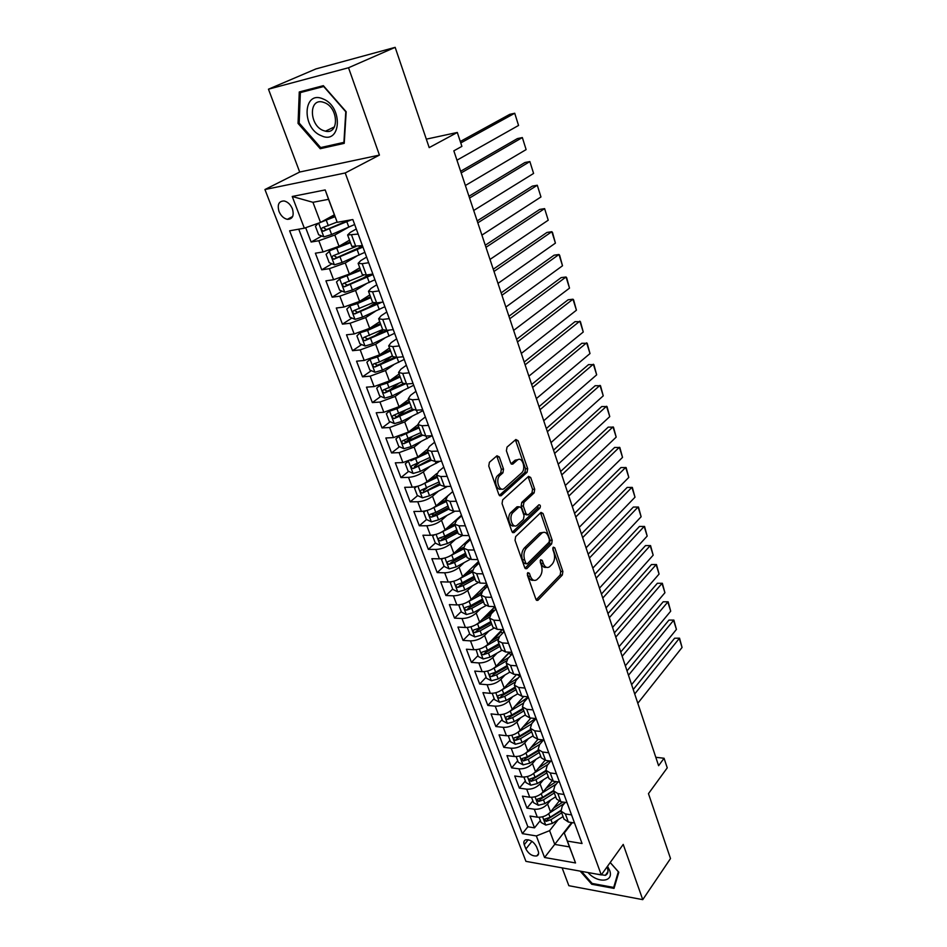 <?xml version="1.0" encoding="UTF-8"?>
<svg xmlns="http://www.w3.org/2000/svg" width="947" height="947" viewBox="0 0 947 947"><rect width="100%" height="100%" fill="white"/><g stroke="black" fill="none" stroke-linecap="round" stroke-linejoin="round"><path stroke-width="1.42" d="M527.822 572.651L527.408 575.231L535.931 599.333L537.86 600.362L562.317 575.03L562.873 571.467L554.764 547.792L553.297 547.153L552.894 549.662L553.959 552.752C555.191 557.357 554.587 561.192 552.148 564.246L549.473 566.862C546.904 568.307 544.845 567.182 543.306 563.477L542.229 560.375L540.713 559.748L540.311 562.293L541.4 565.406C542.655 570.047 542.039 573.941 539.541 577.066L536.771 579.765C534.144 581.245 532.048 580.12 530.474 576.403L529.373 573.266L527.822 572.651M279.01 211.441C280.928 215.857 283.709 218.485 287.343 219.337C292.576 219.231 294.268 215.75 292.422 208.885C290.528 204.493 287.77 201.853 284.147 200.965C278.832 201.048 277.116 204.54 279.01 211.441M499.282 456.939L496.962 455.779L489.41 462.29L488.759 466.042L498.868 494.606L501.129 495.731L527.077 472.304L527.668 468.682L518.068 440.686L515.843 439.503L507.024 447.114L506.396 450.784L510.611 462.917L512.836 464.077L517.334 460.112C522.14 455.791 526.496 468.919 521.596 472.908L504.349 488.403C499.412 492.819 494.926 479.478 500.016 475.406L502.928 472.837L503.544 469.132L499.282 456.939L497.092 457.022L496.583 456.099M562.127 867.878L568.851 885.694L642.753 899.65L670.512 858.55L648.47 793.645L667.244 767.851L664.072 758.251L658.603 765.697L453.838 150.833L461.899 146.371L457.306 132.462L426.328 139.15M348.532 67.746L268.463 89.196L299.702 172.034L379.427 155.095L348.532 67.746L395.159 47.35L429.192 147.614L457.306 132.462M379.427 155.095L345.229 172.97L601.286 874.933L525.94 861.356L264.935 189.53L345.229 172.97M642.753 899.65L623.221 844.416L601.286 874.933M515.653 536.582L515.038 540.299L524.709 567.62L526.733 568.673L551.639 543.898L552.208 540.311L543.022 513.499L540.997 512.398L515.653 536.582M511.936 531.516L502.052 503.579L502.679 499.85L528.556 476.353L530.687 477.489L534.712 489.268L534.132 492.878L523.928 502.36L523.324 506.018L526.047 513.83L528.13 514.943L538.879 504.798C540.429 504.869 540.773 505.958 539.897 508.101L514.209 532.486L511.936 531.516M268.463 89.196L315.907 68.93L395.159 47.35M305.668 227.706L311.125 242.03L321.791 236.016M347.845 227.623L334.812 235.034L318.819 240.727L323.069 251.961L315.387 253.204L321.731 269.824L331.959 263.775M360.132 247.131L356.605 249.227M356.912 256.033L345.264 262.982L329.402 268.664L333.593 279.72L325.922 280.821L332.16 297.192L341.997 291.12M368.632 274.654L361.872 278.832M366.087 283.934L355.551 290.504L339.831 296.162L343.95 307.041L336.292 308.024L342.435 324.146L351.905 318.038M375.19 303.004L367.969 307.668M375.296 311.326L365.684 317.6L350.094 323.247L354.154 333.96L346.507 334.812L352.556 350.686L361.671 344.554M383.156 330.101L374.621 335.842M384.506 338.268L375.663 344.282L360.203 349.905L364.204 360.464L356.557 361.186L362.523 376.823L371.319 370.668M370.135 359.185L377.522 356.972L379.392 361.955L392.401 355.871L381.677 363.423M393.668 364.773L385.5 370.561L370.159 376.172L374.101 386.565L366.465 387.169L372.349 402.57L380.836 396.402M398.663 383.428L389.016 390.448M402.783 390.851L395.183 396.45L379.96 402.037L383.843 412.276L376.231 412.762L382.02 427.937L390.223 421.746M405.127 410.501L396.982 416.656M411.827 416.514L404.712 421.948L389.619 427.523L393.443 437.609L385.843 437.988L391.549 452.938L399.492 446.735M411.886 437.029L405.576 441.965M420.788 441.787L414.111 447.079L399.137 452.63L402.901 462.574L395.325 462.834L400.936 477.572L408.631 471.346M418.858 463.059L414.419 466.658M429.654 466.682L423.368 471.831C418.929 475.063 413.981 476.909 408.512 477.371L412.229 487.172L404.665 487.326L410.193 501.839L417.639 495.612M426.043 488.581L423.25 490.913M438.437 491.185L432.495 496.228C428.115 499.519 423.202 501.354 417.757 501.756L421.415 511.404L413.863 511.451L419.32 525.763L426.541 519.524M433.69 513.333L432.045 514.766M447.114 515.334L441.491 520.282C437.171 523.608 432.294 525.443 426.86 525.774L430.471 535.292L422.93 535.244L428.316 549.355L435.336 543.081L440.367 545.508L447.446 543.531L462.491 535.517M441.562 537.529L440.746 538.251M455.696 539.127L450.346 543.98C446.096 547.366 441.255 549.189 435.833 549.461L439.396 558.837L431.868 558.683L437.171 572.592L444.096 566.235M464.184 562.577L459.082 567.336C454.891 570.769 450.085 572.592 444.688 572.805L448.191 582.05L440.686 581.801L445.919 595.521L452.737 589.058M472.565 585.696L467.7 590.372C463.557 593.852 458.798 595.663 453.412 595.817L456.868 604.932L449.375 604.6L454.536 618.119L461.248 611.561M485.136 588.265L479.431 593.828M480.839 608.471L476.187 613.076C472.103 616.604 467.38 618.415 462.006 618.509L465.415 627.494L457.946 627.068L463.036 640.397L469.653 633.756M493.186 610.14L486.131 617.231M489.019 630.927L484.568 635.473C480.531 639.036 475.844 640.835 470.493 640.882L473.843 649.749L466.398 649.228L471.417 662.379L477.939 655.655M501.141 631.72L492.866 640.255M497.104 653.075L492.819 657.549C488.841 661.16 484.189 662.959 478.851 662.947L482.165 671.683L474.731 671.08L479.679 684.054L486.107 677.247M508.977 653.016L499.625 662.924M505.082 674.915L500.963 679.33C497.033 682.976 492.416 684.776 487.101 684.705L490.368 693.334L482.946 692.648L487.835 705.432L494.168 698.543M512.954 696.447L509.001 700.816C505.118 704.497 500.537 706.284 495.234 706.166L498.453 714.677L491.055 713.908L495.873 726.527L502.123 719.566M520.732 717.684L516.932 722.005C513.096 725.722 508.539 727.509 503.259 727.343L506.444 735.736L499.057 734.884L503.804 747.337L509.971 740.294M528.414 738.636L524.745 742.91C520.957 746.662 516.435 748.438 511.179 748.225L514.316 756.511L506.953 755.588L511.64 767.875L517.713 760.761M536.002 759.316L532.463 763.531C528.722 767.319 524.236 769.094 518.992 768.834L522.081 777.002L514.742 776.007L519.358 788.129L525.348 780.944M543.495 779.701L540.062 783.879C536.381 787.703 531.918 789.467 526.698 789.171L529.752 797.22L522.424 796.155L526.982 808.122L534.297 809.235C539.506 809.578 543.933 807.815 547.579 803.967L550.894 799.824M532.889 800.878L526.982 808.122M323.069 251.961L339.014 246.267L349.538 240.159M333.593 279.72L349.396 274.05L359.765 267.752M343.95 307.041L359.623 301.395L369.827 294.908M354.154 333.96L369.697 328.325L379.735 321.66M364.204 360.464L379.617 354.841L389.489 348.011M374.101 386.565L389.383 380.966L399.101 373.97M383.843 412.276L399.007 406.701L408.583 399.539M393.443 437.609L408.488 432.045L417.911 424.741M402.901 462.574L417.828 457.022L427.18 449.505M412.229 487.172C417.686 486.734 422.622 484.888 427.038 481.632L436.721 473.583M421.415 511.404C426.86 511.037 431.761 509.202 436.105 505.887L452.761 491.564M430.471 535.292C435.892 534.984 440.757 533.149 445.043 529.799L461.449 515.227M439.396 558.837C444.806 558.588 449.624 556.765 453.862 553.368L470.02 538.547M448.191 582.05C453.577 581.86 458.372 580.038 462.55 576.593L478.472 561.547M456.868 604.932C462.243 604.802 466.989 602.99 471.109 599.498L486.805 584.216M465.415 627.494C470.777 627.423 475.489 625.612 479.561 622.072L494.95 606.66M473.843 649.749C479.194 649.725 483.87 647.926 487.883 644.339L502.182 629.613M482.165 671.683C487.492 671.719 492.132 669.92 496.098 666.297L509.403 652.211M490.368 693.334C495.672 693.405 500.288 691.618 504.195 687.96L516.6 674.477M498.453 714.677C503.745 714.807 508.326 713.02 512.185 709.327L523.75 696.412M506.444 735.736C511.711 735.914 516.257 734.138 520.069 730.397L530.876 718.027M514.316 756.511C519.572 756.736 524.082 754.96 527.846 751.196L537.943 739.335M522.081 777.002C527.325 777.274 531.8 775.51 535.517 771.71L544.987 760.323M529.752 797.22C534.972 797.54 539.411 795.788 543.081 791.952L552.006 780.967M538.204 851.116L536.558 846.819C533.777 841.765 530.166 839.433 525.727 839.823C523.88 840.581 523.383 842.214 524.247 844.712L525.905 848.974C528.71 854.04 532.332 856.36 536.771 855.934C538.571 855.177 539.044 853.567 538.204 851.116M304.342 228.18L292.232 196.479L325.188 189.933L337.239 222.32L328.526 199.32L312.948 202.315L320.524 222.438L304.342 228.18L289.616 230.808L522.365 833.632L536.345 835.941L549.603 830.661L558.197 819.688M337.239 222.32L352.829 219.55L582.062 843.517L567.407 841.09L575.539 862.954L544.561 857.497L536.345 835.941M356.297 228.961L350.331 232.382L347.62 234.986L351.846 246.386L362.393 245.593M366.619 257.075L360.76 260.614L358.132 263.349L362.287 274.571L366.335 274.985L372.858 274.05M376.788 284.763L371.023 288.397L368.478 291.274L372.573 302.33L376.634 302.886L383.144 302.057M386.802 312.013L381.12 315.753L378.658 318.772L382.683 329.651L386.778 330.337L393.265 329.627M396.663 338.848L391.075 342.684L388.684 345.833L392.65 356.546L396.757 357.374L403.244 356.759M406.37 365.27L400.865 369.212L398.557 372.491L402.463 383.038L406.583 383.997L413.058 383.488M415.934 391.312L410.525 395.337L408.275 398.734L412.123 409.116L416.266 410.205L422.729 409.802M425.357 416.952L420.03 421.072L417.852 424.587L421.64 434.815L425.807 436.034L432.246 435.715M434.637 442.213L429.393 446.416L427.286 450.05L431.015 460.124L435.194 461.461L441.622 461.236M443.776 467.108L438.615 471.393L436.579 475.134L440.248 485.065L444.451 486.509L450.855 486.379M452.702 491.623L447.706 496.003L445.729 499.85L449.352 509.628L453.566 511.191L459.958 511.155M461.663 515.807L456.655 520.258L454.749 524.2L458.324 533.848L462.538 535.517L468.919 535.552M470.422 539.624L465.486 544.158L463.639 548.195L467.155 557.7L471.393 559.476L477.762 559.606M479.052 563.11L474.187 567.703L472.399 571.858L475.868 581.221L480.117 583.092L486.462 583.305M487.551 586.264L482.769 590.928L481.04 595.166L484.462 604.399L488.711 606.376L495.044 606.66M495.932 609.087L491.221 613.822L489.552 618.142L492.925 627.245L497.187 629.317L503.508 629.684M504.206 631.59L499.554 636.396L497.944 640.811L501.271 649.784L505.544 651.95L511.842 652.376M512.351 653.785L507.781 658.65L506.219 663.149L509.498 671.991L513.783 674.252L520.057 674.761M520.4 675.661L515.89 680.597L514.375 685.178L517.607 693.902L521.904 696.246L528.166 696.826M528.331 697.252L523.88 702.236L522.424 706.9L525.609 715.506L529.906 717.933L536.156 718.584M536.12 718.572L531.764 723.579L530.356 728.326L533.504 736.813L537.813 739.323L544.04 740.033M543.507 739.974L539.541 744.638L538.18 749.456L541.282 757.825L545.602 760.417L551.817 761.199M550.811 761.068L547.224 765.413L545.91 770.302L548.964 778.564L553.285 781.228L559.488 782.068M558.055 781.879L554.788 785.915L553.522 790.863L556.54 799.019L560.873 801.766L567.052 802.665M298.743 229.174L527.87 826.778L534.51 827.856L530.012 816.042L537.316 817.178C542.513 817.545 546.928 815.793 550.55 811.922L559.014 801.269M565.217 802.393L562.258 806.134L561.038 811.153L565.371 813.947L571.538 814.882M563.95 819.001L568.354 822.02L574.509 822.979M358.167 234.075L347.62 234.986M368.691 262.721L362.168 263.704L358.132 263.349M379.049 290.907L372.526 291.783L368.478 291.274M389.241 318.642L382.73 319.411L378.658 318.772M399.267 345.951L392.78 346.614L388.684 345.833M409.151 372.846L402.676 373.402L398.557 372.491M418.87 399.326L412.418 399.776L408.275 398.734M428.458 425.392L422.007 425.748L417.852 424.587M437.893 451.08L431.453 451.328L427.286 450.05M447.185 476.365L440.757 476.53L436.579 475.134M456.336 501.283L449.932 501.365L445.729 499.85M465.356 525.834L458.964 525.822L454.749 524.2M474.234 550.029L467.865 549.935L463.639 548.195M482.994 573.87L476.637 573.693L472.399 571.858M491.623 597.356L485.29 597.107L481.04 595.166M500.134 620.51L493.813 620.178L489.552 618.142M508.515 643.344L502.218 642.93L497.944 640.811M516.79 665.848L510.504 665.362L506.219 663.149M524.934 688.031L518.672 687.486L514.375 685.178M532.972 709.907L526.721 709.291L522.424 706.9M540.903 731.486L534.664 730.8L530.356 728.326M548.715 752.77L542.501 752.013L538.18 749.456M556.434 773.758L550.231 772.941L545.91 770.302M564.033 794.462L557.854 793.586L553.522 790.863M526.698 789.171L519.358 788.129M518.992 768.834L511.64 767.875M511.179 748.225L503.804 747.337M503.259 727.343L495.873 726.527M495.234 706.166L487.835 705.432M487.101 684.705L479.679 684.054M478.851 662.947L471.417 662.379M470.493 640.882L463.036 640.397M462.006 618.509L454.536 618.119M453.412 595.817L445.919 595.521M444.688 572.805L437.171 572.592M435.833 549.461L428.316 549.355M426.86 525.774L419.32 525.763M417.757 501.756L410.193 501.839M408.512 477.371L400.936 477.572M399.137 452.63L391.549 452.938M389.619 427.523L382.02 427.937M379.96 402.037L372.349 402.57M370.159 376.172L362.523 376.823M360.203 349.905L352.556 350.686M350.094 323.247L342.435 324.146M339.831 296.162L332.16 297.192M329.402 268.664L321.731 269.824M318.819 240.727L311.125 242.03M320.524 222.438L334.291 214.839M549.603 830.661L554.788 844.428L569.431 846.89L564.282 833.04L567.407 841.09M571.668 822.529L544.561 857.497M572.296 822.635L564.282 833.04M299.702 172.034L264.935 189.53M664.072 758.251L655.798 757.292M540.335 820.54L534.51 827.856M527.87 826.778L522.365 833.632M492.203 693.346L494.594 699.691L499.471 702.212L506.243 700.425L517.607 693.902M569.431 846.89L575.539 862.954M292.232 196.479L312.948 202.315M325.188 189.933L328.526 199.32M580.156 871.122L591.757 884.261L614.023 888.393L618.805 872.234L610.211 862.504M299.264 91.966L298.056 123.406L320.216 148.715L344.235 143.34L346.176 111.746L323.353 85.668L299.264 91.966M592.325 883.468L591.757 884.261M324.111 146.797L320.216 148.715M299.169 122.885L298.056 123.406M527.337 573.586L528.308 576.332C529.562 579.481 531.314 580.771 533.587 580.227M546.383 567.3C544.134 567.88 542.394 566.59 541.151 563.429L540.216 560.766M536.168 599.842L560.186 574.971L560.742 571.408L552.788 548.266M525.005 568.212L549.497 543.874L550.065 540.299L540.536 512.836M525.786 563.134L527.207 563.879L549.071 542.205L549.473 539.695L548.349 536.416C546.774 532.581 544.655 531.433 542.004 532.972L526.532 548.005C523.951 551.118 523.312 555.049 524.614 559.795L525.786 563.134L523.62 563.086L526.26 563.856M542.974 532.439L539.849 532.96L541.495 533.398M523.62 563.086L522.448 559.76C521.134 555.013 521.773 551.095 524.354 547.982L539.34 533.386M526.781 514.943L523.88 513.842L521.158 506.029L521.761 502.384L531.977 492.913L532.557 489.303L528.118 476.743M512.291 532.226L537.742 508.113L538.121 505.509M513.12 512.398C508.243 516.506 512.351 529.385 517.192 525.254L523.466 519.358L524.07 515.689L521.347 507.864L519.205 506.752L513.12 512.398L510.942 512.422C506.491 516.103 509.474 528.083 514.221 525.715M510.942 512.422L516.932 506.858M501.318 488.96C496.429 491.446 493.209 479.087 497.826 475.465L500.738 472.896L501.365 469.203L497.092 457.022M518.092 459.638L515.168 460.183L517.228 460.206M511.072 463.781L515.05 460.278M499.318 495.423L524.91 472.364L525.502 468.741L515.417 439.87M539.115 817.297L541.068 822.47L545.815 825.074L552.35 823.428L563.051 816.574M634.715 693.985L679.259 638.467L682.065 647.464L637.804 703.266M549.674 812.905L564.507 803.281M674.631 638.207L679.544 638.171L674.631 638.207L633.235 689.523M553.604 808.087L562.814 802.038M560.837 810.443L550.065 817.32L544.643 819.131L546.076 821.369L550.953 819.688L561.666 812.834M560.967 810.963L547.922 819.025L546.076 821.369M679.544 638.171L682.065 647.464M587.969 872.53C597.782 883.74 614.402 882.178 609.56 870.222L607.512 866.256M596.492 874.069L605.334 875.336C607.879 874.069 608.59 871.678 607.441 868.162L606.968 867.026M610.188 862.551L618.332 871.773L613.703 887.434L592.124 883.433L581.458 871.358M614.745 885.954L613.703 887.434M321.234 135.705C341.157 145.436 343.56 106.81 323.081 98.938C302.827 89.716 301.371 128.165 321.234 135.705M323.187 130.485L325.46 131.195C339.227 134.805 338.624 107.899 324.596 102.678L322.607 102.039C308.544 98.287 309.302 125.3 323.187 130.485M300.353 92.593L323.696 86.508L345.785 111.758L343.915 142.358L320.642 147.578L299.169 123.051L300.353 92.593L305.443 90.344M531.551 797.327L533.575 802.677L538.346 805.27L544.927 803.612L555.711 796.782M628.477 675.258L673.577 620.332L676.418 629.424L631.613 684.645M542.075 793.03L556.351 783.986M668.937 620.107L673.873 620.084L668.937 620.107L627.021 670.878M546.111 788.224L556.126 781.618M553.427 790.579L542.595 797.41L537.174 799.221L538.594 801.505L543.495 799.813L554.315 792.982M553.628 791.147L540.465 799.185L538.594 801.505M673.873 620.084L676.418 629.424M523.892 777.085L525.987 782.624L530.782 785.205L537.399 783.524L548.277 776.718M622.167 656.307L667.824 601.984L670.701 611.182L625.34 665.812M534.357 772.894L548.1 764.347M663.172 601.795L668.144 601.783L663.172 601.795L620.747 652.021M538.512 768.1L549.355 760.891M545.957 770.444L535.043 777.238L529.61 779.061L531.007 781.37L535.955 779.677L546.857 772.87M546.194 771.059L532.912 779.073L531.007 781.37M668.144 601.783L670.701 611.182M516.127 756.582L518.293 762.311L523.111 764.868L529.764 763.164L540.749 756.381M615.787 637.13L662.012 583.423L664.924 592.727L618.983 646.742M526.508 752.522L539.754 744.389M657.348 583.281L662.344 583.269L657.348 583.281L614.378 632.927M530.805 747.704L542.477 739.856M538.393 750.024L527.372 756.795L521.939 758.618L523.324 760.974L528.308 759.269L539.305 752.486M538.654 750.711L525.254 758.701L523.324 760.974M662.344 583.269L664.924 592.727M508.267 735.783L510.504 741.714L515.334 744.259L522.034 742.531L533.114 735.783M609.312 617.716L656.129 564.649L659.076 574.06L612.555 627.447M518.506 731.877L531.338 724.124M651.453 564.554L656.484 564.542L651.453 564.554L607.95 613.609M522.993 727.047L535.517 718.513M530.734 729.332L519.607 736.079L514.174 737.902C513.238 738.968 513.7 739.773 515.547 740.305L520.554 738.577L531.658 731.83M531.018 730.09L517.5 738.056L515.547 740.305M656.484 564.542L659.076 574.06M500.288 714.713L502.608 720.845L507.462 723.378L514.197 721.626L525.384 714.902M528.189 697.134L525.905 696.613M602.777 598.054L650.187 545.661L653.17 555.179L606.056 607.915M510.35 710.984L522.957 703.467M645.487 545.602L650.553 545.602L645.487 545.602L601.44 594.041M515.073 706.107L528.26 697.063M522.969 708.368L511.747 715.08L506.29 716.903C505.319 717.992 505.769 718.809 507.651 719.353L512.694 717.613L523.904 710.901M523.277 709.196L509.64 717.128L507.651 719.353M650.553 545.602L653.17 555.179M519.891 676.217L516.908 674.524M596.148 578.167L644.161 526.449L647.18 536.085L599.475 588.146M502.005 689.842L514.6 682.444M639.462 526.437L644.552 526.437L639.462 526.437L594.846 574.249M507.036 684.882L518.506 677.732M515.097 687.108L503.768 693.796L498.311 695.619C497.293 696.72 497.743 697.548 499.649 698.105L504.727 696.365L516.044 689.676M515.428 688.007L501.661 695.903L499.649 698.105M644.552 526.437L647.18 536.085M484.142 671.683L486.486 678.241L491.375 680.751L498.193 678.94L509.616 672.263M511.262 654.945L509.095 653.347M589.436 558.02L638.077 507L641.131 516.754L592.798 568.129M493.529 668.404L506.219 661.065M641.131 516.754L638.479 507.047L633.354 507.047L588.17 554.208M498.868 663.362L508.906 657.443M507.107 665.563L495.672 672.216L490.215 674.051C489.161 675.164 489.599 676.004 491.54 676.572L496.654 674.82L508.077 668.168M507.474 666.534L493.588 674.406L491.54 676.572M476.14 649.689L478.259 656.496L483.171 658.982L490.025 657.147L501.673 650.447M502.561 633.283L501.235 632.004M582.654 537.624L631.909 487.338L634.999 497.199L586.051 547.863M484.911 646.659L497.814 639.332M634.999 497.199L632.336 487.433L627.174 487.421L581.411 533.919M490.582 641.557L499.483 636.467M499.022 643.711L487.48 650.34L482.011 652.175C480.91 653.3 481.348 654.164 483.313 654.744L488.463 652.98L499.992 646.351M499.412 644.765L485.397 652.601L483.313 654.744M468.031 627.388L467.392 627.778L469.913 634.454L474.849 636.929L481.751 635.058L493.718 628.263M493.849 611.182L493.269 610.365M575.776 516.979L625.683 467.427L628.808 477.406L579.221 527.337M476.163 624.594L489.374 617.243M628.808 477.406L626.121 467.581L620.936 467.558L574.569 513.369M482.177 619.456L490.321 614.863M495.518 609.501L494.902 607.832L493.896 607.702M494.902 607.832L495.494 607.879M490.818 621.563L479.158 628.145L473.701 629.992C472.553 631.14 472.979 632.004 474.98 632.608L480.165 630.832L491.801 624.239M491.233 622.7L477.087 630.489L474.98 632.608M459.792 604.754L458.893 605.334L461.449 612.093L466.409 614.556L473.358 612.662L485.775 605.713M484.473 586.489L485.195 588.442M568.804 496.074L619.362 447.28L622.534 457.389L572.296 506.562M467.273 602.209L480.922 594.787M622.534 457.389L619.835 447.493L614.603 447.469L567.644 492.57M473.63 597.048L481.325 592.775M487.125 586.678L485.409 585.577M486.794 585.779L487.385 585.814M482.497 599.108L470.73 605.654L465.273 607.501C464.066 608.661 464.492 609.548 466.528 610.164L471.748 608.365L483.503 601.818M482.946 600.315L468.658 608.069L466.528 610.164M451.447 581.789L450.275 582.559L452.867 589.425L457.851 591.863L464.835 589.945L477.892 582.76M561.76 474.897L612.981 426.896L616.189 437.123L565.3 485.515M458.241 579.493L472.446 571.964M616.189 437.123L613.467 427.156L608.211 427.133L560.624 471.499M464.953 574.32L472.387 570.26M478.614 563.524L476.803 563.122M474.056 576.321L462.172 582.831L456.714 584.678C455.471 585.862 455.886 586.761 457.946 587.4L463.213 585.589L475.074 579.079M474.542 577.623L460.124 585.329L457.946 587.4M450.275 582.559L451.032 581.849M442.971 558.481L441.539 559.476L444.167 566.436L449.174 568.851L456.205 566.91L470.103 559.369M554.611 453.447L606.518 406.263L609.761 416.609L558.197 464.208M449.067 556.457L463.864 548.798M609.761 416.609L607.027 406.583L601.736 406.547L553.522 450.168M456.123 551.284L463.509 547.319M469.286 540.666L468.078 540.323M465.498 553.226L453.506 559.701L448.038 561.547C446.747 562.731 447.15 563.654 449.257 564.305L454.548 562.494L466.54 556.019M466.019 554.611L451.459 562.269L449.257 564.305M441.539 559.476L442.533 558.564M547.378 431.725L599.972 385.37L603.251 395.846L551.012 442.616M439.739 533.066L455.164 525.301M603.251 395.846L600.505 385.749L595.178 385.713L546.324 428.565M447.162 527.917L454.667 523.951M434.353 534.842L432.672 536.049L435.348 543.116M456.821 529.787L444.699 536.227L439.242 538.074C437.893 539.281 438.295 540.216 440.426 540.879L445.765 539.056L457.875 532.616M457.365 531.267L442.663 538.89L440.426 540.879M432.672 536.049L433.951 534.925M425.617 510.847L423.688 512.291L426.399 519.453L431.441 521.833L438.556 519.832L455.01 511.179M540.05 409.72L593.355 364.228L596.669 374.834L543.732 420.752M430.258 509.332L446.333 501.472M596.669 374.834L593.899 364.666L588.537 364.619L539.044 406.677M438.035 504.23L445.848 500.17M448.014 506.018L435.774 512.41L430.329 514.268C428.92 515.488 429.311 516.435 431.489 517.121L436.851 515.286L449.079 508.894M448.594 507.58L433.75 515.156L431.489 517.121M423.688 512.291L425.274 510.93M416.727 486.498L414.561 488.19L417.307 495.459L422.374 497.814L429.547 495.778L447.458 486.45M532.628 387.43L586.643 342.826L590.005 353.562L536.357 398.604M420.622 485.243L437.372 477.288M590.005 353.562L587.211 343.323L581.825 343.276L531.658 384.518M428.754 480.2L436.91 476.045M439.088 481.905L421.273 490.108C419.817 491.339 420.196 492.31 422.398 493.02L440.166 484.817M439.692 483.562L422.398 493.02M414.561 488.19L416.538 486.545M407.695 461.793L405.304 463.734L408.098 471.109L413.188 473.441L420.397 471.369L439.858 461.296M525.112 364.844L579.86 321.151L583.257 332.018L528.876 376.172M410.832 460.787L428.281 452.749M583.257 332.018L580.452 321.72L575.018 321.66L524.176 362.062M419.308 455.838L427.843 451.553M430.021 457.437L412.075 465.593C410.584 466.847 410.951 467.83 413.188 468.552L431.157 460.372M430.672 459.188L413.188 468.552L415.532 466.658M398.521 436.721L395.905 438.911L398.746 446.392L403.86 448.7L411.116 446.605L432.175 435.715M517.488 341.962L572.982 299.216L576.427 310.214L521.312 353.444M400.889 435.963L419.059 427.843M576.427 310.214L573.598 299.832L572.982 299.216L568.141 299.773L516.6 339.298M409.672 431.134L418.645 426.706M420.823 432.613L402.712 440.734C401.208 441.977 401.575 442.983 403.789 443.741L422.232 435.454M421.51 434.448L406.156 441.894L403.978 440.722M389.193 411.27L386.376 413.721L389.253 421.32L394.39 423.605L401.694 421.474L423.037 410.655M509.77 318.772L566.022 276.998L569.514 288.137L513.641 330.408M390.791 410.761L396.935 408.761L409.708 402.582M569.514 288.137L566.661 277.684L566.022 276.998L561.157 277.613L508.93 316.251M399.847 406.074L409.305 401.492M411.495 407.411L393.206 415.496C391.715 416.751 392.058 417.769 394.26 418.562L413.472 410.039M412.253 409.341L396.769 416.716L394.497 415.52M379.711 385.429L376.705 388.152L379.617 395.87L384.778 398.131L392.129 395.953L413.709 385.251M501.934 295.275L558.979 254.494L562.506 265.776L505.864 307.065M380.54 385.169L387.299 383.062L400.202 376.93M562.506 265.776L559.641 255.252L558.979 254.494L554.102 255.181L501.152 292.895M389.821 380.658L399.823 375.912M402.013 381.83L383.559 389.88C382.067 391.135 382.41 392.176 384.589 392.993L405.02 384.032M403.197 383.689L387.169 391.194L384.873 389.927M370.076 359.197L366.88 362.204L369.839 370.028L375.024 372.266L382.422 370.064L404.227 359.458M494.003 271.458L551.841 231.707L555.416 243.13L497.992 283.402M377.522 356.972L390.555 350.899M555.416 243.13L552.527 232.536L551.841 231.707L546.952 232.453L493.269 269.22M379.558 354.876L390.2 349.928M379.392 361.955L373.757 363.873C372.266 365.14 372.609 366.193 374.763 367.045L397.124 357.339M394.532 357.41L377.439 365.27L375.107 363.956M360.428 332.527L356.912 335.854L359.919 343.808L365.116 346.01L372.573 343.773L394.615 333.285M485.965 247.321L544.608 208.624L548.23 220.201L490.001 259.431M360.109 332.728L367.59 330.479L380.765 324.466M548.23 220.201L544.608 208.624L539.707 209.429L485.278 245.226M368.939 328.798L380.434 323.566M382.635 329.52L363.814 337.475C362.334 338.742 362.654 339.807 364.796 340.695L389.513 330.041M386.554 330.361L367.554 338.967L365.187 337.594M350.721 305.408L346.791 309.101L349.845 317.174L355.066 319.352L362.571 317.079L384.849 306.721M477.821 222.841L537.28 185.245L540.962 196.964L481.905 235.116M349.976 305.869L357.504 303.573L370.833 297.63M540.962 196.964L537.28 185.245L532.368 186.121L477.17 220.911M357.493 302.602L370.514 296.79M372.905 302.673L353.728 310.663C352.237 311.942 352.544 313.031 354.663 313.942L381.925 302.211M379.084 302.567L357.516 312.25L355.113 310.817M340.979 277.814L336.505 281.946L339.606 290.137L344.85 292.28L352.402 289.971L374.941 279.732M469.558 198.041L529.87 161.558L533.587 173.443L473.701 210.483M344.081 276.642L360.452 269.611M339.689 278.596L360.736 270.38M533.587 173.443L529.87 161.558L524.946 162.505L468.966 196.254M363.684 275.139L343.465 283.449C341.985 284.716 342.293 285.828 344.388 286.775L373.047 274.559M371.555 274.228L347.324 285.13L344.897 283.627M331.249 249.724L326.064 254.352L329.213 262.674L334.492 264.793L342.092 262.449L364.879 252.34M360.866 247.155L359.327 246.729M461.189 172.887L522.353 137.564L526.118 149.602L465.391 185.505M332.184 249.381L350.224 241.994M329.236 250.884L350.485 242.704M526.118 149.602L522.353 137.564L517.417 138.582L460.644 171.265M355.421 246.717L333.06 255.797C331.58 257.075 331.876 258.211 333.948 259.182L362.95 247.084M362.606 246.161L336.966 257.572L334.516 256.01M318.156 223.279L315.458 226.333L318.666 234.785L323.957 236.868L331.616 234.489L354.652 224.522M460.763 142.95L514.73 113.249L518.554 125.454L456.951 160.185M323.862 220.592L334.753 216.082M320.962 222.19L334.989 216.709M518.554 125.454L514.73 113.249L509.782 114.338L460.289 141.494M337.12 222.048L322.477 227.718C320.997 229.008 321.293 230.157 323.341 231.163L351.467 219.787M348.603 220.296L326.455 229.6L323.969 227.955M334.812 235.034L339.014 246.267M345.264 262.982L349.396 274.05M355.551 290.504L359.623 301.395M365.684 317.6L369.697 328.325M375.663 344.282L379.617 354.841M385.5 370.561L389.383 380.966M395.183 396.45L399.007 406.701M404.712 421.948L408.488 432.045M414.111 447.079L417.828 457.022M423.368 471.831L427.038 481.632M432.495 496.228L436.105 505.887M441.491 520.282L445.043 529.799M450.346 543.98L453.862 553.368M459.082 567.336L462.55 576.593M467.7 590.372L471.109 599.498M476.187 613.076L479.561 622.072M484.568 635.473L487.883 644.339M492.819 657.549L496.098 666.297M500.963 679.33L504.195 687.96M509.001 700.816L512.185 709.327M516.932 722.005L520.069 730.397M524.745 742.91L527.846 751.196M532.463 763.531L535.517 771.71M540.062 783.879L543.081 791.952M547.579 803.967L550.55 811.922M565.371 813.947L568.354 822.02M351.633 235.187L355.859 246.646M362.168 263.704L366.335 274.985M372.526 291.783L376.634 302.886M382.73 319.411L386.778 330.337M392.78 346.614L396.757 357.374M402.676 373.402L406.583 383.997M412.418 399.776L416.266 410.205M422.007 425.748L425.807 436.034M431.453 451.328L435.194 461.461M440.757 476.53L444.451 486.509M449.932 501.365L453.566 511.191M458.964 525.822L462.538 535.517M467.865 549.935L471.393 559.476M476.637 573.693L480.117 583.092M485.29 597.107L488.711 606.376M493.813 620.178L497.187 629.317M502.218 642.93L505.544 651.95M510.504 665.362L513.783 674.252M518.672 687.486L521.904 696.246M526.721 709.291L529.906 717.933M534.664 730.8L537.813 739.323M542.501 752.013L545.602 760.417M550.231 772.941L553.285 781.228M557.854 793.586L560.873 801.766M534.297 809.235L537.316 817.178M531.93 841.35L525.905 848.974M528.201 839.74L524.247 844.712M528.308 576.332L530.474 576.403M540.346 560.328L542.229 560.375M541.151 563.429L543.306 563.477M552.918 547.768L554.764 547.792M560.742 571.408L562.873 571.467M560.186 574.971L562.317 575.03M536.333 600.078L538.109 600.149M527.455 573.207L529.373 573.266M540.867 513.511L543.022 513.499M550.065 540.299L552.208 540.311M549.497 543.874L551.639 543.898M525.194 568.46L526.934 568.508M524.354 547.982L526.532 548.005M522.448 559.76L524.614 559.795M528.521 477.537L530.687 477.489M532.557 489.303L534.712 489.268M531.977 492.913L534.132 492.878M521.761 502.384L523.928 502.36M521.158 506.029L523.324 506.018M523.88 513.842L526.047 513.83M537.742 508.113L539.897 508.101M512.516 532.486L514.209 532.486M501.365 469.203L503.544 469.132M500.738 472.896L502.928 472.837M497.826 475.465L500.016 475.406M511.38 464.089L512.883 464.042M515.902 440.781L518.068 440.686M525.502 468.741L527.668 468.682M524.91 472.364L527.077 472.304M499.566 495.695L501.2 495.672M542.595 816.799L545.697 825.003M562.187 804.938L562.518 805.814M550.953 819.688L552.35 823.428M548.727 813.745L550.065 817.32M535.055 796.806L538.227 805.21M554.824 785.004L555.049 785.596M543.495 799.813L544.927 803.612M541.234 793.752L542.595 797.41M527.42 776.552L530.663 785.146M535.955 779.677L537.399 783.524M533.635 773.498L535.043 777.238M519.678 756.014L522.993 764.809M528.308 759.269L529.764 763.164M525.94 752.972L527.372 756.795M511.83 735.203L515.215 744.2M520.554 738.577L522.034 742.531M518.139 732.161L519.607 736.079M503.863 714.121L507.343 723.319M512.694 717.613L514.197 721.626M510.244 711.067L511.747 715.08M495.802 692.731L499.353 702.141M519.998 676.111L519.477 674.714M504.727 696.365L506.243 700.425M502.23 689.712L503.768 693.796M487.622 671.056L491.256 680.68M511.948 654.211L511.262 652.341M496.654 674.82L498.193 678.94M494.121 668.085L495.672 672.216M479.336 649.074L483.053 658.923M503.792 632.016L502.916 629.648M488.463 652.98L490.025 657.147M485.906 646.138L487.48 650.34M470.919 626.784L474.731 636.858M480.165 630.832L481.751 635.058M477.572 623.895L479.158 628.145M462.396 604.174L466.291 614.496M471.748 608.365L473.358 612.662M469.108 601.345L470.73 605.654M453.743 581.257L457.732 591.804M463.213 585.589L464.835 589.945M460.538 578.463L462.172 582.831M444.972 557.996L449.044 568.792M454.548 562.494L456.205 566.91M451.837 555.262L453.506 559.701M436.082 534.404L440.248 545.448M445.765 539.056L447.446 543.531M443.018 531.729L444.699 536.227M427.05 510.469L431.311 521.773M436.851 515.286L438.556 519.832M434.069 507.841L435.774 512.41M417.887 486.19L422.255 497.755M444.605 486.509L445.066 487.764M427.819 491.162L429.547 495.778M424.99 483.621L426.718 488.25M408.595 461.544L413.058 473.382M435.36 461.449L436.082 463.426M418.645 466.693L420.397 471.369M415.769 459.035L417.532 463.734M399.161 436.531L403.73 448.641M425.961 436.022L426.955 438.721M409.341 441.858L411.116 446.605M406.417 434.081L408.204 438.852M406.216 441.87L403.836 443.729M389.584 411.152L394.26 423.546M416.431 410.205L417.698 413.65M399.883 416.656L401.694 421.474M396.935 408.761L398.746 413.602M396.769 416.716L394.354 418.538M379.865 385.382L384.648 398.071M406.748 383.985L408.311 388.199M390.294 391.064L392.129 395.953M387.299 383.062L389.134 387.974M387.169 391.194L384.719 392.969M370.005 359.268L374.894 372.207M396.947 357.421L398.77 362.381M380.564 365.092L382.422 370.064M377.439 365.27L374.941 367.01M360.026 332.811L364.986 345.951M387.228 331.13L389.087 336.161M370.679 338.73L372.573 343.773M367.59 330.479L369.484 335.534M367.554 338.967L365.021 340.66M349.905 305.952L354.936 319.293M377.38 304.437L379.262 309.539M360.653 311.965L362.571 317.079M357.504 303.573L359.434 308.722M357.516 312.25L354.947 313.907M339.606 278.678L344.72 292.232M367.365 277.341L369.283 282.514M350.461 284.775L352.402 289.971M347.265 276.264L349.23 281.484M347.324 285.13L344.708 286.728M329.165 250.979L334.35 264.746M362.085 246.48L361.79 245.687M357.208 249.807L359.15 255.074M340.115 257.17L342.092 262.449M336.872 248.516L338.86 253.82M336.966 257.572L334.315 259.135M318.642 223.101L323.827 236.821M346.874 221.858L348.851 227.197M329.603 229.127L331.616 234.489M326.313 220.343L328.325 225.729M326.455 229.6L323.756 231.115M292.67 216.484L287.343 219.337M561.038 811.153L564.021 819.202M538.594 853.59L536.771 855.934M536.57 600.315L537.86 600.362M525.384 568.638L526.733 568.673M539.849 532.96L542.004 532.972M517.038 506.775L519.205 506.752M512.658 532.605L514.067 532.605M515.168 460.183L517.334 460.112M511.427 464.125L512.836 464.077M499.649 495.755L501.129 495.731M607.962 871.654L605.334 875.336M334.48 126.862L325.46 131.195M508.882 652.755L509.143 653.466M500.856 630.974L501.283 632.111M492.724 608.885L493.316 610.484M476.104 563.773L476.684 565.347M467.629 540.737L468.019 541.826M406.156 441.894L403.789 443.741M396.651 416.751L394.26 418.562M387.003 391.241L384.589 392.993M377.202 365.329L374.763 367.045M367.27 339.038L364.796 340.695M357.173 312.332L354.663 313.942M346.922 285.213L344.388 286.775M359.102 246.125L359.351 246.788M336.516 257.679L333.948 259.182M325.946 229.695L323.341 231.163"/></g></svg>
